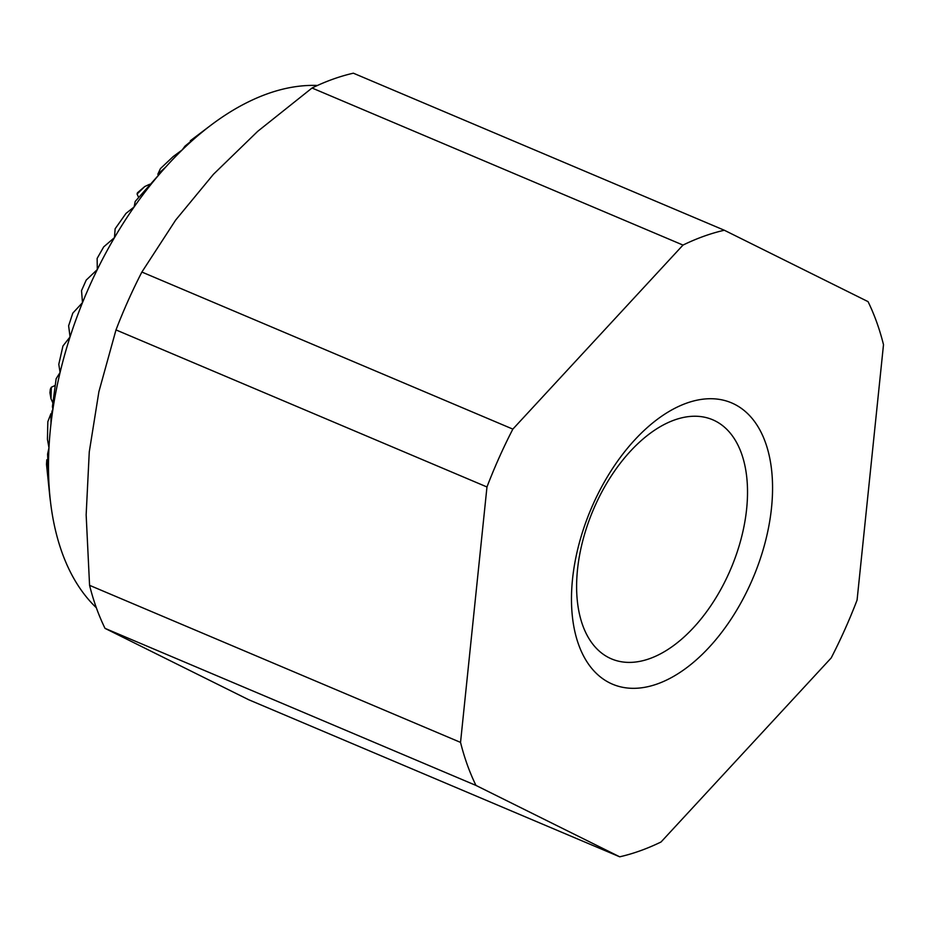 <?xml version="1.0" encoding="UTF-8"?>
<svg xmlns="http://www.w3.org/2000/svg" width="930" height="930" viewBox="0 0 930 930"><rect width="100%" height="100%" fill="white"/><g stroke="black" fill="none" stroke-linecap="round" stroke-linejoin="round"><path stroke-width="1.4" d="M211.133 125.039L190.301 140.779L205.449 129.433L185.012 146.126L182.21 149.904L173.166 156.589L160.448 168.586L157.844 174.212L165.703 167.075L135.21 201.438L134.129 206.937L125.98 213.423L115.134 228.792L114.471 237.627L103.707 246.869L97.139 258.412L97.301 269.549L86.211 280.093L81.526 290.637L82.491 302.645A290.195 167.272 -67.1 0 1 89.606 285.952A290.195 167.272 -67.1 0 1 97.301 269.549A290.195 167.272 -67.1 0 1 114.471 237.627A290.195 167.272 -67.1 0 1 134.129 206.937A290.195 167.272 -67.1 0 1 156.542 177.618A290.195 167.272 -67.1 0 1 165.703 167.075A290.195 167.272 -67.1 0 1 182.21 149.904A290.195 167.272 -67.1 0 1 205.449 129.433A290.195 167.272 -67.1 0 1 211.133 125.039A290.195 167.272 -67.1 0 1 212.11 124.306A290.195 167.272 -67.1 0 1 238.313 107.183A290.195 167.272 -67.1 0 1 248.403 101.882A290.195 167.272 -67.1 0 1 267.177 93.884A290.195 167.272 -67.1 0 1 293.159 87.048A290.195 167.272 -67.1 0 1 298.449 86.292A290.195 167.272 -67.1 0 1 316.793 85.444A290.195 167.272 -67.1 0 1 317.456 85.467M115.994 329.918L486.971 486.971A334.486 192.812 -67.1 0 1 512.849 429.114L141.883 272.048A334.486 192.812 112.9 0 0 128.166 300.599A334.486 192.812 112.9 0 0 115.994 329.918L98.894 391.716L89.268 451.899L86.153 514.836L89.571 585.33A334.486 192.812 112.9 0 0 105.02 628.366L248.74 699.755L619.706 856.809A334.486 192.812 -67.1 0 0 661.044 841.987L831.188 657.952A334.486 192.812 -67.1 0 0 857.076 600.083L883.5 344.67A334.486 192.812 -67.1 0 0 868.05 301.634L724.331 230.245L353.365 73.191A334.486 192.812 112.9 0 0 312.038 88.013L683.004 245.078A334.486 192.812 -67.1 0 1 724.331 230.245M729.167 572.648A129.828 74.83 112.9 0 0 712.682 419.767A129.828 74.83 112.9 0 0 594.968 505.99A129.828 74.83 112.9 0 0 611.452 658.87A129.828 74.83 112.9 0 0 729.167 572.648M750.963 582.738A152.729 88.036 -67.1 0 1 609.685 682.887A152.729 88.036 -67.1 0 1 593.073 504.316A152.729 88.036 -67.1 0 1 734.363 404.166A152.729 88.036 -67.1 0 1 750.963 582.738M105.02 628.366L475.986 785.432A334.486 192.812 -67.1 0 1 460.536 742.396L89.571 585.33M683.004 245.078L512.849 429.114M486.971 486.971L460.536 742.396M475.986 785.432L619.706 856.809M47.732 459.397L46.791 459.839L46.5 464.361L49.848 496.608M48.965 447.795L47.581 454.119L48.755 479.717A290.195 167.272 -67.1 0 1 48.965 447.795A290.195 167.272 -67.1 0 1 51.011 423.452A290.195 167.272 -67.1 0 1 52.905 409.305L51.964 411.316L51.011 423.452L50.918 413.699L47.837 421.697L47.43 439.297L48.965 447.795M51.789 413.292L50.918 413.699M55.068 385.52L51.324 387.24L50.336 389.182L49.929 392.786L51.011 398.796L52.824 402.829M60.101 372.43L56.137 378.719L52.417 406.619L52.905 409.305A290.195 167.272 -67.1 0 1 60.101 372.43A290.195 167.272 -67.1 0 1 70.052 336.916L62.949 345.995L58.788 364.327L60.101 372.43M82.491 302.645L72.807 313.119L68.622 325.802L70.052 336.916A290.195 167.272 -67.1 0 1 82.491 302.645M149.672 184.256L144.743 186.535L137.466 192.777L137.082 194.044L138.547 197.311M157.844 174.212L158.17 174.945M96.336 607.743A290.195 167.272 -67.1 0 1 87.42 598.211A290.195 167.272 -67.1 0 1 76.365 582.761A290.195 167.272 -67.1 0 1 73.551 577.983A290.195 167.272 -67.1 0 1 62.031 552.513A290.195 167.272 -67.1 0 1 55.928 532.158A290.195 167.272 -67.1 0 1 53.394 520.591A290.195 167.272 -67.1 0 1 50.743 503.851A290.195 167.272 -67.1 0 1 49.244 488.39A290.195 167.272 -67.1 0 1 48.755 479.717L46.791 459.839M51.011 398.796L51.324 387.24M137.082 194.044L144.743 186.535M312.038 88.013L257.703 131.339L213.435 174.305L175.689 220.038L141.883 272.048M49.72 495.667L50.743 503.851"/></g></svg>
